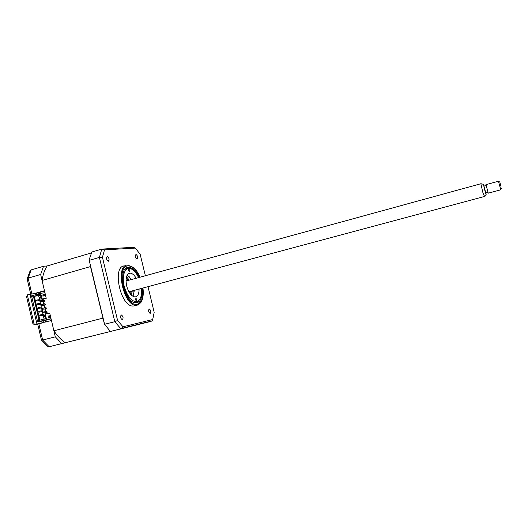 <?xml version="1.0" encoding="UTF-8"?>
<svg xmlns="http://www.w3.org/2000/svg" width="528" height="528" viewBox="0 0 528 528"><rect width="100%" height="100%" fill="white"/><g stroke="black" fill="none" stroke-linecap="round" stroke-linejoin="round"><path stroke-width="0.79" d="M135.973 254.437C134.937 255.961 135.274 257.426 137.003 258.826L137.036 258.819C138.065 257.288 137.722 255.829 136 254.437L135.973 254.437M149.18 308.986C148.177 310.596 148.493 312.068 150.124 313.414L150.249 313.401C151.239 311.784 150.922 310.306 149.292 308.972L149.18 308.986M121.249 314.985C120.074 316.721 120.404 318.298 122.232 319.737L122.384 319.717C123.545 317.981 123.215 316.397 121.387 314.972L121.249 314.985M107.224 256.549C106.003 258.185 106.359 259.756 108.306 261.248L108.352 261.248C109.56 259.598 109.197 258.034 107.257 256.549L107.224 256.549M124.601 265.888C111.685 265.874 120.47 307.144 133.234 306.042L135.749 305.389M140.032 277.2C138.23 272.996 136.059 269.755 133.525 267.485L127.585 265.049C114.734 265.01 123.545 306.346 136.244 305.263L137.26 305.164L140.765 302.735C142.996 299.369 143.728 294.472 142.969 288.037M139.128 277.444C136.072 270.97 132.62 267.577 128.766 267.274L128.357 267.3C117.018 267.346 124.839 303.824 136.046 302.867L136.917 302.788C141.016 301.402 142.732 296.564 142.065 288.275M89.331 260.33L99.403 257.407L101.792 249.091L91.813 252.028L89.107 259.941L104.597 324.291L114.794 321.697L99.403 257.407L102.432 257.228L104.524 249.863L135.386 248.081L140.204 254.43L145.365 275.735M104.597 324.291L110.108 331.122L110.774 331.353L120.912 328.825L114.794 321.697L117.586 320.47L102.432 257.228M110.774 331.353L151.199 321.328L120.912 328.825L122.978 326.792L117.586 320.47M89.107 259.941L104.584 324.799M101.792 249.091L104.524 249.863M102.854 249.031L133.294 247.335L135.386 248.081M148.018 286.684L154.183 312.332M154.202 312.193L152.691 319.546L152.044 320.879L151.272 321.07M152.691 319.546L122.978 326.792M47.124 321.644L46.82 320.021M45.599 322.04L45.269 320.318M40.491 293.35L39.963 292.274M38.973 293.766L38.452 292.703M27.298 278.52L29.819 271.63L31.152 269.914L28.142 278.117L31.832 293.865M27.146 279.101L28.142 278.117L40.643 274.487L44.458 290.71L34.518 293.502L27.331 294.862L34.313 324.72L38.603 323.875M29.951 294.122L36.947 324.027L34.313 324.72L32.828 323.433L26.638 296.954L27.331 294.862M36.947 324.027L51.46 320.496L55.295 336.824L42.636 340.045L41.356 339.907M55.295 336.824L61.75 343.596L49.163 346.738L47.368 346.137L41.534 340.124M61.75 343.596L95.291 335.28L49.163 346.738L42.636 340.045L38.841 323.822L41.461 323.136M38.135 294.175L36.934 294.34L37.184 295.409L40.379 294.518L41.435 299.039L46.24 298.28L42.055 280.48C42.953 274.639 44.642 269.801 47.117 265.96L43.547 266.257L31.152 269.914M43.547 266.257L40.643 274.487M36.874 294.353L36.61 293.218L34.518 293.502M36.61 293.218L44.524 290.994M43.494 322.601L43.091 320.892L37.646 321.941L31.535 295.819L32.617 295.667M31.614 296.168L32.696 296.017M129.796 270.369L128.819 269.082L128.429 270.521L129.406 271.814L129.796 270.369M138.567 277.596C136.561 273.346 134.224 270.501 131.564 269.069C125.558 265.643 121.321 275.002 124.212 286.262C127.895 297.937 132.528 302.861 138.118 301.039C140.877 298.934 142.006 294.73 141.504 288.427M140.402 298.155L137.716 301.91L135.326 302.61L133.874 302.386M136.831 299.501L135.887 298.247L135.478 299.752L136.422 301L136.831 299.501M139.095 289.073C139.049 294.017 137.669 296.63 134.963 296.927C131.373 296.347 128.601 292.67 126.654 285.905C125.261 278.243 126.41 273.999 130.099 273.154C132.231 273.26 134.251 274.963 136.165 278.256M127.241 275.002L131.413 279.563M134.336 290.347L133.043 296.386M124.931 269.405L128.218 267.874L130.878 268.554L132.7 269.762M44.53 301.211L44.312 300.287L41.006 300.795L40.227 301.006L40.445 301.937L44.53 301.211L40.445 301.937M41.006 300.795L41.224 301.726M45.401 304.907L45.184 303.983L41.877 304.511L41.098 304.722L41.316 305.653L45.401 304.907L41.316 305.653M41.877 304.511L42.095 305.441M46.266 308.603L46.048 307.679L42.748 308.233L41.969 308.444L42.187 309.375L46.266 308.603L42.187 309.375M42.748 308.233L42.966 309.164M47.137 312.299L46.919 311.375L43.619 311.956L42.841 312.167L43.058 313.097L47.137 312.299L43.058 313.097M43.619 311.956L43.837 312.886M41.092 297.997L39.574 298.221L41.072 297.898M40.854 296.974L39.356 297.29L39.574 298.221M40.135 297.079L40.352 298.003M45.21 315.546L43.718 315.889L43.936 316.82L45.428 316.477M45.448 316.543L43.936 316.82M44.497 315.678L44.715 316.609M65.208 342.738L138.541 324.476L65.208 342.738C61.142 339.933 57.367 335.947 53.876 330.785L49.718 313.084L44.854 314.015L45.91 318.529M47.117 265.96L91.133 253.004M42.055 280.48L90.473 266.574L90.545 265.98M51.084 318.912L38.683 321.585L51.025 318.641M40.121 314.919L43.487 314.312L43.685 315.143L40.319 315.757L40.121 314.919L39.653 315.044L39.851 315.883L43.223 315.269L44.101 319.011M40.319 315.757L39.851 315.883M41.494 307.89L38.108 308.451L41.494 307.89L42.154 310.702M37.917 307.613L41.758 306.933L37.917 307.613L38.108 308.451M40.623 304.201L37.244 304.735L40.623 304.201L41.283 307.012M37.706 304.61L37.508 303.778L37.046 303.904L37.244 304.735M37.508 303.778L40.894 303.244L37.521 303.831M39.765 300.518L36.373 301.026L39.765 300.518L40.418 303.316M36.835 300.901L36.643 300.062L36.175 300.194L36.373 301.026M36.643 300.062L40.029 299.561L36.656 300.122M42.656 298.894L43.025 300.485M43.263 301.501L43.897 304.187M44.134 305.197L44.768 307.897M44.999 308.9L45.639 311.599M45.87 312.596L46.134 313.731M45.916 313.771L45.646 312.635M45.415 311.639L44.781 308.933M44.543 307.93L43.91 305.237M43.672 304.227L43.039 301.534M42.801 300.518L42.431 298.927M40.425 295.132L38.617 295.634L39.554 299.627M40.227 300.386L40.029 299.561M41.092 304.075L40.894 303.244M41.956 307.765L41.758 306.933M42.359 311.579L42.821 311.454L42.623 310.622L39.25 311.203L38.788 311.329L38.98 312.167L42.359 311.579L43.019 314.398M43.685 315.143L43.223 315.269M42.821 311.454L39.448 312.041L39.25 311.203M39.448 312.041L38.98 312.167M38.617 295.634L33.772 296.366L37.184 295.409M39.904 320.126L34.307 296.241M38.353 295.079L38.102 294.01L40.438 293.357L41.752 298.947M41.758 296.498L42.167 295.924L41.527 295.502M42.319 295.878L41.791 296.63L41.481 295.324L42.167 295.924M42.946 294.248L44.326 294.056L44.741 295.825M44.946 293.885L45.375 295.733L43.362 296.017L42.926 294.162L44.326 294.056M40.438 293.357L44.933 292.736M40.379 294.518L41.349 299.092L46.24 298.28M44.22 294.07L42.986 294.413M43.989 319.13L39.369 320.265L33.772 296.366M44.939 313.969L46.002 318.503L43.969 319.044L44.22 320.12M45.256 313.889L46.57 319.499M42.794 319.354L43.045 320.43M36.934 294.34L32.591 295.555L33.026 297.409L33.647 297.238L38.867 319.559L38.247 319.724L38.683 321.585M33.667 297.323L33.026 297.409M103.132 318.714L90.473 266.574M53.876 330.785L102.788 318.173M43.065 298.835L43.441 300.425M43.679 301.435L44.306 304.121M44.543 305.131L45.177 307.824M45.415 308.827L46.048 311.533M46.279 312.523L46.543 313.652M50.074 315.724L50.51 317.579L48.517 317.955L48.081 316.094L50.074 315.724L49.454 315.889L49.876 317.698M48.088 316.147L49.454 315.889M130.225 293.806L131.531 291.1M128.608 280.328L126.113 278.652M126.133 278.48L127.512 279.292M131.109 292.545L130.33 293.944M129.314 292.479L130.244 291.449M127.327 280.678L126.06 280.256M126.482 276.797L129.34 280.13M132.264 290.908L131.479 295.225M133.874 294.439L133.861 290.479M130.931 279.695L128.944 276.269M500.96 186.523L499.825 181.995L500.96 186.523M500.702 189.46L498.439 181.256M498.425 181.236L485.958 184.642L488.268 193.169M484.354 196.238L482.935 192.773L480.836 183.698L483.424 184.318L485.126 191.651L486.13 194.581L485.965 192.872M486.024 185.539L483.932 186.107L485.78 192.925M484.117 186.061L483.424 184.318M139.808 277.259C136.343 269.729 132.409 265.94 128.014 265.901C115.157 266.033 125.162 307.692 137.26 304.194C141.755 302.623 143.583 297.257 142.745 288.097M126.166 278.263L127.156 279.055M130.918 292.934L130.469 294.122M140.765 302.735C142.943 299.191 143.662 294.294 142.923 288.05M139.993 277.207C138.237 273.101 136.079 269.861 133.525 267.485M126.568 267.894L128.766 267.274M133.234 306.042L136.244 305.263M152.044 320.879L121.889 328.324M27.212 279.193L30.683 294.023M37.706 324.047L41.389 339.768M138.118 301.039L137.716 301.91M134.897 302.729L135.326 302.61M128.627 273.563L130.099 273.154M131.564 269.069L130.878 268.554M126.958 278.949L126.621 278.692M501.494 188.265L500.617 189.592M500.716 189.823L488.215 193.182M484.262 196.528L128.918 291.806M486.13 194.581L484.183 196.396M485.734 192.938L487.879 192.357M480.797 183.764L126.001 281.041M499.825 181.995L498.386 181.229"/></g></svg>
